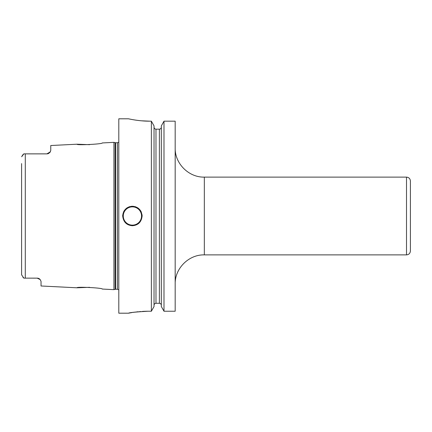 <?xml version="1.0" encoding="UTF-8"?>
<svg xmlns="http://www.w3.org/2000/svg" width="432" height="432" viewBox="0 0 432 432"><rect width="100%" height="100%" fill="white"/><g stroke="black" fill="none" stroke-linecap="round" stroke-linejoin="round"><path stroke-width="0.65" d="M50.76 150.412L50.269 151.875A3.888 3.888 0 0 1 50.058 152.21L50.76 150.412L50.76 145.525L77.004 144.207C76.21 145.465 103.091 144.088 102.276 142.943L113.94 142.355L113.94 289.645L102.276 289.057C103.091 287.912 76.21 286.535 77.004 287.793L89.629 287.318M37.514 278.149A3.888 3.888 0 0 0 37.152 278.132A3.888 3.888 0 0 1 37.514 278.149L23.83 278.132L22.945 277.317M37.152 278.132L40.171 279.569L41.04 281.367L41.04 285.989L77.004 287.793M40.171 279.569A3.888 3.888 0 0 0 39.906 279.277A3.888 3.888 0 0 1 40.171 279.569L39.922 279.288M39.609 279.002L39.296 278.775M38.945 278.57L38.599 278.408M38.227 278.284L37.87 278.197A3.888 3.888 0 0 1 38.254 278.289A3.888 3.888 0 0 0 37.886 278.203M21.611 274.984L21.6 273.386M23.83 278.132L21.6 274.801L21.6 163.588M21.6 268.412L21.6 168.199M38.972 278.581A3.888 3.888 0 0 1 39.301 278.78A3.888 3.888 0 0 0 38.972 278.581M25.294 278.132L25.294 153.868L23.83 153.868L21.659 156.751M21.659 156.746L22.766 154.877M23.096 154.526L23.83 153.868M25.294 153.868L46.872 153.868L24.062 153.868L46.872 153.868L50.269 151.875A3.888 3.888 0 0 1 50.058 152.21M47.223 153.857L47.558 153.808A3.888 3.888 0 0 1 47.212 153.857A3.888 3.888 0 0 0 47.552 153.808A3.888 3.888 0 0 1 47.212 153.857M48.94 153.274A3.888 3.888 0 0 1 48.611 153.457A3.888 3.888 0 0 0 48.94 153.274A3.888 3.888 0 0 1 48.611 153.457L48.627 153.452M49.669 152.68L49.815 152.523A3.888 3.888 0 0 1 49.54 152.809L49.55 152.798M77.004 144.207L89.629 144.682M48.265 153.614A3.888 3.888 0 0 1 47.903 153.733A3.888 3.888 0 0 0 48.265 153.614A3.888 3.888 0 0 1 47.903 153.733M49.54 152.809A3.888 3.888 0 0 0 49.815 152.523A3.888 3.888 0 0 1 49.54 152.809M128.52 118.8L118.8 118.8L118.8 313.2L128.52 313.2L130.367 312.849M141.28 120.793L149.904 121.181C138.694 121.268 128.18 118.719 128.52 118.8C128.185 118.719 138.688 121.268 149.904 121.181L151.367 121.181L151.367 311.234L147.96 311.234C135.632 311.969 129.163 312.622 128.552 313.195C130.221 312.476 136.69 311.823 147.96 311.234L146.61 311.245M146.518 311.245L142.603 311.386M140.362 311.537L139.784 311.585M138.1 311.747L136.75 311.893M135.103 312.098L133.175 312.379M131.927 312.579L130.432 312.838M142.128 216C141.437 222.026 138.197 225.266 132.408 225.72C126.619 225.266 123.379 222.026 122.688 216C123.379 209.974 126.619 206.734 132.408 206.28C138.197 206.734 141.437 209.974 142.128 216A9.72 9.72 0 0 0 142.042 214.699A9.72 9.72 0 0 1 142.128 216M175.176 121.181L163.993 121.181L175.176 121.181L175.176 311.234L163.993 311.234L161.325 306.515L161.325 125.923L163.993 121.181L163.993 311.234L161.325 306.515M130.027 119.119L130.729 119.264M131.409 119.394L132.451 119.588M133.704 119.804L134.384 119.918M135.356 120.074L137.084 120.317M138.364 120.479L139.19 120.577M163.993 121.181L161.325 125.923M161.325 127.17C161.201 128.396 160.553 129.06 159.381 129.168C160.553 129.06 161.201 128.396 161.325 127.17M155.979 129.168L159.381 129.168L159.381 303.286C160.553 303.394 161.201 304.058 161.325 305.278C161.201 304.058 160.553 303.394 159.381 303.286L155.979 303.286C154.807 303.394 154.159 304.058 154.035 305.278C154.159 304.058 154.807 303.394 155.979 303.286L155.979 129.168C154.807 129.06 154.159 128.396 154.035 127.17C154.159 128.396 154.807 129.06 155.979 129.168M151.367 121.181L154.035 125.923L151.367 121.181M154.035 306.515L151.367 311.234L154.035 306.515L154.035 125.923M122.688 216A9.72 9.72 0 0 1 122.774 214.699A9.72 9.72 0 0 0 122.688 216M123.039 213.408A9.72 9.72 0 0 1 123.125 213.116A9.72 9.72 0 0 0 123.039 213.408M123.476 212.166A9.72 9.72 0 0 1 123.887 211.329A9.72 9.72 0 0 0 123.476 212.166M124.065 211.016A9.72 9.72 0 0 1 124.783 209.974A9.72 9.72 0 0 0 124.065 211.016M126.587 208.213A9.72 9.72 0 0 1 127.629 207.533A9.72 9.72 0 0 0 126.587 208.213M128.752 206.993A9.72 9.72 0 0 1 129.94 206.599A9.72 9.72 0 0 0 128.752 206.993M131.166 206.361A9.72 9.72 0 0 1 133.65 206.361A9.72 9.72 0 0 0 131.166 206.361M141.34 212.166A9.72 9.72 0 0 0 140.794 211.086A9.72 9.72 0 0 1 141.34 212.166M140.751 211.016A9.72 9.72 0 0 0 140.033 209.974A9.72 9.72 0 0 1 140.751 211.016M138.229 208.213A9.72 9.72 0 0 0 137.187 207.533A9.72 9.72 0 0 1 138.229 208.213M136.064 206.993A9.72 9.72 0 0 0 134.876 206.599A9.72 9.72 0 0 1 136.064 206.993M410.4 250.992L410.4 181.008C410.168 178.648 408.872 177.352 406.512 177.12L406.512 254.88C408.872 254.648 410.168 253.352 410.4 250.992M113.94 289.645L115.144 289.321L115.144 142.679L113.94 142.355M115.144 289.321L115.646 289.256L115.646 142.744L115.144 142.679M115.646 289.256L117.439 289.256L117.439 142.744L115.646 142.744M132.408 225.137A9.137 9.137 0 0 1 123.271 216A9.137 9.137 0 0 1 132.408 206.863A9.137 9.137 0 0 1 141.545 216A9.137 9.137 0 0 1 132.408 225.137M175.176 147.96C174.776 163.544 188.757 177.52 204.336 177.12L204.336 254.88C188.757 254.48 174.776 268.456 175.176 284.04M117.439 289.256L118.8 289.813M117.439 142.744L118.8 142.187M204.336 254.88L406.512 254.88M204.336 177.12L406.512 177.12"/></g></svg>
